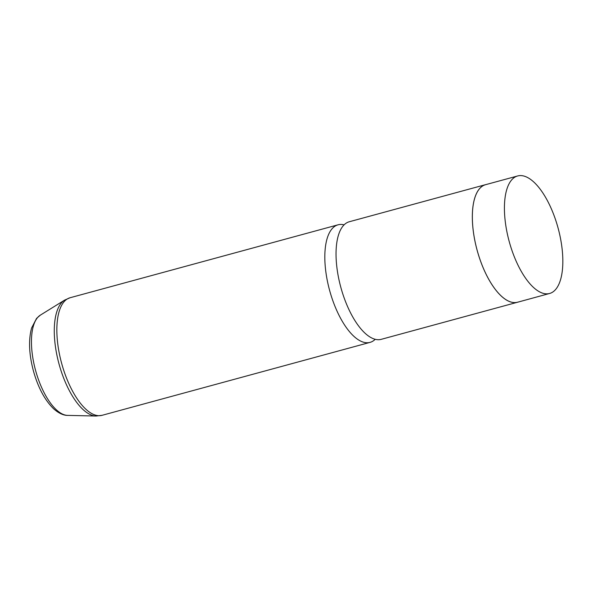 <?xml version="1.0" encoding="UTF-8"?>
<svg xmlns="http://www.w3.org/2000/svg" width="592" height="592" viewBox="0 0 592 592"><rect width="100%" height="100%" fill="white"/><g stroke="black" fill="none" stroke-linecap="round" stroke-linejoin="round"><path stroke-width="0.89" d="M550.604 293.151A60.895 25.345 74.8 0 0 557.753 226.854A60.895 25.345 74.8 0 0 517.637 175.965A60.895 25.345 74.8 0 0 516.646 176.283A60.895 25.345 74.8 0 0 509.505 242.579A60.895 25.345 74.8 0 0 549.62 293.469A60.895 25.345 74.8 0 0 550.604 293.151M517.637 175.965L485.566 184.689A60.895 25.345 74.8 0 0 484.582 185.015A60.895 25.345 74.8 0 0 477.433 251.304A60.895 25.345 74.8 0 0 517.549 302.201A60.924 25.36 74.8 0 0 518.326 301.987M486.343 184.482A60.924 25.36 74.8 0 0 485.558 184.66A60.924 25.36 74.8 0 0 484.567 184.985A60.924 25.36 74.8 0 0 477.418 251.311A60.924 25.36 74.8 0 0 517.556 302.231L549.62 293.469M485.558 184.66L349.265 221.756A60.924 25.36 74.8 0 0 348.281 222.081A60.924 25.36 74.8 0 0 341.125 288.408A60.924 25.36 74.8 0 0 381.263 339.327L517.556 302.231M344.078 224.849A60.924 25.36 74.8 0 0 338.039 224.812A60.924 25.36 74.8 0 0 337.055 225.138A60.924 25.36 74.8 0 0 329.907 291.456A60.924 25.36 74.8 0 0 370.044 342.376A60.924 25.36 74.8 0 0 371.029 342.058A60.924 25.36 74.8 0 0 375.224 339.283M67.621 415.384C65.335 415.473 60.192 414.674 53.517 408.687C44.77 400.051 38.08 387.516 33.463 371.088C29.001 354.393 28.379 340.037 31.583 328.02L36.586 318.37L40.337 315.144A52.34 21.786 74.8 0 0 35.535 370.289A52.34 21.786 74.8 0 0 67.621 415.384L96.096 416.035L102.068 415.318L370.044 342.376M40.337 315.144L64.55 300.151L70.071 297.746A60.924 25.36 74.8 0 0 69.086 298.072A60.924 25.36 74.8 0 0 61.931 364.391A60.924 25.36 74.8 0 0 102.068 415.318M64.55 300.151A60.51 25.19 74.8 0 0 59 363.902A60.51 25.19 74.8 0 0 96.096 416.035M70.071 297.746L338.039 224.812"/></g></svg>
